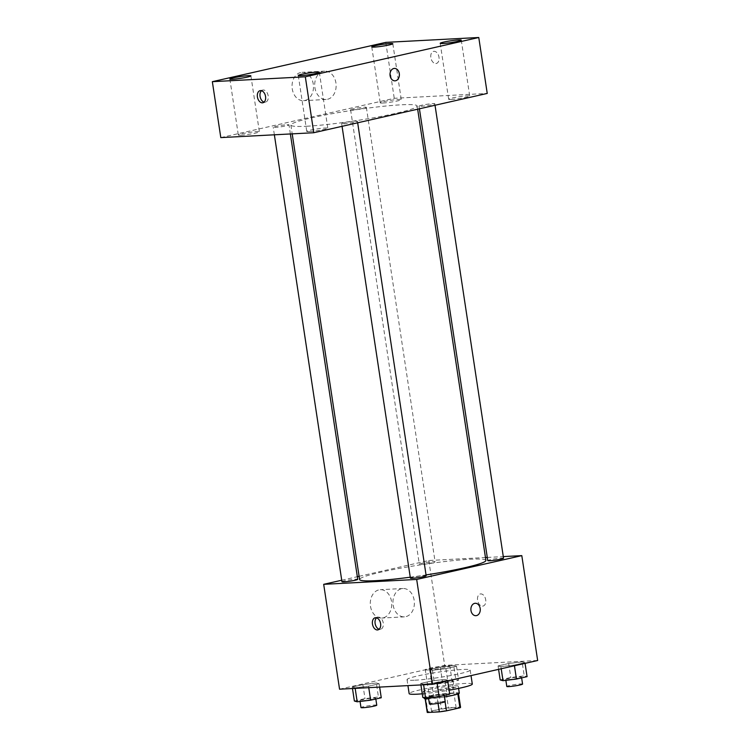<?xml version="1.0" encoding="UTF-8"?>
<svg xmlns="http://www.w3.org/2000/svg" width="750" height="750" viewBox="0 0 750 750"><rect width="100%" height="100%" fill="white"/><g stroke="black" fill="none" stroke-linecap="round" stroke-linejoin="round"><path stroke-width="0.56" stroke-dasharray="3.75 2.81" d="M428.353 669.938A12.422 1.05 -8.6 0 0 441.975 668.184A12.422 1.05 -8.6 0 0 449.831 666A12.422 1.05 -8.6 0 0 437.391 666.816A12.422 1.05 -8.6 0 0 425.269 669.712A12.422 1.05 -8.6 0 0 428.353 669.938M434.7 711.891A12.422 1.05 -8.6 0 0 448.322 710.128A12.422 1.05 -8.6 0 0 456.169 707.953A12.422 1.05 -8.6 0 0 443.738 708.769A12.422 1.05 -8.6 0 0 431.616 711.666A12.422 1.05 -8.6 0 0 434.7 711.891M457.847 694.012L457.819 693.806A16.866 1.425 -8.6 0 0 458.447 693.3A16.866 1.425 -8.6 0 0 458.259 693.131L446.325 693.75A16.866 1.425 -8.6 0 0 439.219 694.781L425.738 697.837L427.856 711.825L441.337 708.769A16.866 1.425 -8.6 0 1 448.444 707.737L460.369 707.109A16.866 1.425 -8.6 0 1 460.566 707.288M427.856 711.825A16.866 1.425 -8.6 0 0 427.219 712.331M457.819 693.806L444.337 696.863L445.078 701.747M438.056 703.359L437.231 697.894L425.353 698.822M437.231 697.894A16.866 1.425 -8.6 0 0 444.337 696.863M425.738 697.837A16.866 1.425 -8.6 0 0 425.109 698.344A16.866 1.425 -8.6 0 0 425.306 698.513M444.488 696.909A17.738 1.5 171.4 0 1 428.644 698.803M424.237 698.475A17.738 1.5 171.4 0 1 441.553 694.341A17.738 1.5 171.4 0 1 459.319 693.169M452.344 688.219A17.738 1.5 -8.6 0 0 458.259 686.175A17.738 1.5 -8.6 0 0 440.494 687.347A17.738 1.5 -8.6 0 0 423.178 691.481A17.738 1.5 -8.6 0 0 427.584 691.809A17.738 1.5 -8.6 0 0 452.344 688.219M439.219 694.781L441.337 708.769M458.259 693.131L460.369 707.109M446.325 693.75L448.444 707.737M422.259 693.816A31.931 2.7 -8.6 0 0 449.1 690.206M472.294 684.056A31.931 2.7 -8.6 0 0 440.316 686.166A31.931 2.7 -8.6 0 0 409.144 693.609M414.956 680.203A31.931 2.7 -8.6 0 0 449.981 675.684A31.931 2.7 -8.6 0 0 470.184 670.069A31.931 2.7 -8.6 0 0 438.206 672.178A31.931 2.7 -8.6 0 0 407.034 679.622A31.931 2.7 -8.6 0 0 414.956 680.203M522.131 661.884L524.953 662.663L514.331 665.062L500.887 666.694L498.066 665.916L508.688 663.516L522.131 661.884L524.953 662.663L514.331 665.062L500.887 666.694L498.066 665.916L508.688 663.516L522.131 661.884L524.25 675.862L527.072 676.641M453.694 665.475L456.516 666.244L445.894 668.653L432.45 670.284L429.628 669.506L440.25 667.097L453.694 665.475L456.516 666.244L445.894 668.653L432.45 670.284L429.628 669.506L440.25 667.097L453.694 665.475L455.803 679.453L458.634 680.231L448.012 682.641L434.569 684.263L431.737 683.494L442.359 681.084L455.803 679.453M339.553 689.194L444.675 665.381L537.656 660.497M444.759 679.416L447.591 680.184L436.969 682.594L423.525 684.225L420.694 683.447L431.316 681.038L444.759 679.416L447.591 680.184L436.969 682.594L423.525 684.225L420.694 683.447L431.316 681.038L444.759 679.416L446.878 693.394L449.7 694.172M376.322 682.997L379.153 683.775L368.531 686.184L355.078 687.816L352.256 687.038L362.878 684.628L376.322 682.997L379.153 683.775L368.531 686.184L355.078 687.816L352.256 687.038L362.878 684.628L376.322 682.997L378.441 696.984L381.262 697.762M410.25 577.2A63.872 5.4 -8.6 0 0 426.047 574.931M485.897 560.419A63.872 5.4 -8.6 0 0 421.941 564.637A63.872 5.4 -8.6 0 0 359.597 579.525M359.109 576.3L428.812 560.503L485.456 557.531M487.284 557.438L503.288 556.594M341.728 580.237L357.328 576.703M421.303 564.338A7.978 0.675 -8.6 0 0 430.05 563.212A7.978 0.675 -8.6 0 0 435.094 561.806A7.978 0.675 -8.6 0 0 427.106 562.341A7.978 0.675 -8.6 0 0 419.325 564.197A7.978 0.675 -8.6 0 0 421.303 564.338M503.541 558.225A7.978 0.675 -8.6 0 0 495.553 558.75A7.978 0.675 -8.6 0 0 487.762 560.606M426.169 575.747A7.978 0.675 -8.6 0 0 418.181 576.281A7.978 0.675 -8.6 0 0 410.391 578.137M341.953 581.728A7.978 0.675 171.4 0 1 347.006 580.322A7.978 0.675 171.4 0 1 355.753 579.197A7.978 0.675 171.4 0 1 357.731 579.338M428.812 560.503L444.675 665.381M370.5 606.253A14.194 10.716 87 0 0 381.75 618.047A14.194 10.716 87 0 0 391.706 603.309A14.194 10.716 87 0 0 380.269 589.697A14.194 10.716 87 0 0 370.5 606.253M482.578 606.131A6.206 4.041 -102.8 0 0 483.019 606.075A6.206 4.041 -102.8 0 0 485.588 599.119A6.206 4.041 -102.8 0 0 480.281 593.962A6.206 4.041 -102.8 0 0 477.638 600.572A6.206 4.041 -102.8 0 0 482.578 606.131A6.206 4.041 -102.8 0 0 483.019 606.075A6.206 4.041 -102.8 0 0 485.588 599.119A6.206 4.041 -102.8 0 0 480.272 593.962A6.206 4.041 -102.8 0 0 477.638 600.572A6.206 4.041 -102.8 0 0 482.569 606.131M376.566 617.831A6.206 4.041 77.2 0 1 377.803 617.175A6.206 4.041 77.2 0 1 378.253 617.119A6.206 4.041 77.2 0 1 383.194 622.678A6.206 4.041 77.2 0 1 380.55 629.288A6.206 4.041 77.2 0 1 379.144 629.231M393.15 605.072A14.194 10.716 87 0 0 404.409 616.856A14.194 10.716 87 0 0 414.356 602.128A14.194 10.716 87 0 0 402.919 588.516A14.194 10.716 87 0 0 393.15 605.072M475.903 615.684L475.903 615.684A6.206 4.688 -93 0 1 470.981 610.528A6.206 4.688 -93 0 1 475.256 603.281L475.256 603.281M306.713 126.234A63.872 5.4 -8.6 0 0 376.762 117.197A63.872 5.4 -8.6 0 0 417.169 105.966A63.872 5.4 -8.6 0 0 353.212 110.184A63.872 5.4 -8.6 0 0 290.869 125.072A63.872 5.4 -8.6 0 0 306.713 126.234M287.025 124.744A7.978 0.675 171.4 0 1 289.003 124.884A7.978 0.675 171.4 0 1 281.212 126.75A7.978 0.675 171.4 0 1 273.225 127.275A7.978 0.675 171.4 0 1 278.269 125.869A7.978 0.675 171.4 0 1 287.025 124.744M421.012 106.303A7.978 0.675 -8.6 0 0 429.759 105.169A7.978 0.675 -8.6 0 0 434.803 103.772A7.978 0.675 -8.6 0 0 426.816 104.297A7.978 0.675 -8.6 0 0 419.034 106.153A7.978 0.675 -8.6 0 0 421.012 106.303M343.641 123.825A7.978 0.675 -8.6 0 0 352.397 122.7A7.978 0.675 -8.6 0 0 357.441 121.294A7.978 0.675 -8.6 0 0 349.453 121.828A7.978 0.675 -8.6 0 0 341.663 123.684A7.978 0.675 -8.6 0 0 343.641 123.825M352.575 109.884A7.978 0.675 -8.6 0 0 361.322 108.759A7.978 0.675 -8.6 0 0 366.366 107.353A7.978 0.675 -8.6 0 0 358.378 107.888A7.978 0.675 -8.6 0 0 350.597 109.744A7.978 0.675 -8.6 0 0 352.575 109.884M220.8 137.606L394.247 98.306L487.238 93.431M451.303 99.431A10.641 0.9 171.4 0 1 448.669 99.244A10.641 0.9 171.4 0 1 459.056 96.759A10.641 0.9 171.4 0 1 469.716 96.056A10.641 0.9 171.4 0 1 462.984 97.931A10.641 0.9 171.4 0 1 451.303 99.431M309.394 131.588A10.641 0.9 171.4 0 1 306.75 131.391A10.641 0.9 171.4 0 1 317.147 128.916A10.641 0.9 171.4 0 1 327.806 128.212A10.641 0.9 171.4 0 1 321.075 130.078A10.641 0.9 171.4 0 1 309.394 131.588M240.956 135.178A10.641 0.9 171.4 0 1 238.312 134.981A10.641 0.9 171.4 0 1 248.709 132.506A10.641 0.9 171.4 0 1 259.369 131.803A10.641 0.9 171.4 0 1 252.628 133.669A10.641 0.9 171.4 0 1 240.956 135.178M382.866 103.022A10.641 0.9 171.4 0 1 380.231 102.825A10.641 0.9 171.4 0 1 390.619 100.35A10.641 0.9 171.4 0 1 401.278 99.647A10.641 0.9 171.4 0 1 394.547 101.513A10.641 0.9 171.4 0 1 382.866 103.022M385.791 42.375L394.247 98.306M435.853 63.534A6.206 4.041 -102.8 0 0 436.294 63.469A6.206 4.041 -102.8 0 0 438.863 56.522A6.206 4.041 -102.8 0 0 433.556 51.366A6.206 4.041 -102.8 0 0 430.912 57.975A6.206 4.041 -102.8 0 0 435.853 63.534A6.206 4.041 -102.8 0 0 436.294 63.478A6.206 4.041 -102.8 0 0 438.863 56.522A6.206 4.041 -102.8 0 0 433.547 51.366A6.206 4.041 -102.8 0 0 430.912 57.975A6.206 4.041 -102.8 0 0 435.844 63.534M300.647 72.516A14.194 10.716 87 0 0 292.134 87.975A14.194 10.716 87 0 0 303.506 100.669A14.194 10.716 87 0 0 313.463 85.931A14.194 10.716 87 0 0 302.025 72.319A14.194 10.716 87 0 0 300.647 72.516M323.306 71.325A14.194 10.716 87 0 0 314.794 86.784A14.194 10.716 87 0 0 326.156 99.478A14.194 10.716 87 0 0 336.112 84.75A14.194 10.716 87 0 0 324.675 71.137A14.194 10.716 87 0 0 323.306 71.325M395.016 80.831L395.016 80.831A6.206 4.688 -93 0 1 390.038 75.272A6.206 4.688 -93 0 1 393.769 68.513A6.206 4.688 -93 0 1 394.369 68.428L394.369 68.428M261.506 90.713A6.206 4.041 77.2 0 1 262.753 90.056A6.206 4.041 77.2 0 1 263.203 90A6.206 4.041 77.2 0 1 268.134 95.559A6.206 4.041 77.2 0 1 265.5 102.169A6.206 4.041 77.2 0 1 264.094 102.122M354.375 701.016L364.997 698.616L378.441 696.984M361.913 700.725A7.978 0.675 -8.6 0 0 370.659 699.6A7.978 0.675 -8.6 0 0 375.703 698.194A7.978 0.675 -8.6 0 0 367.716 698.728A7.978 0.675 -8.6 0 0 359.934 700.584A7.978 0.675 -8.6 0 0 361.913 700.725M379.153 683.775L379.65 687.094M368.531 686.184L368.756 687.666M355.078 687.816L355.172 688.378M352.256 687.038L352.481 688.519M362.878 684.628L364.997 698.616M376.762 705.188A7.978 0.675 -8.6 0 0 368.775 705.712A7.978 0.675 -8.6 0 0 360.984 707.578M439.275 683.203A7.978 0.675 -8.6 0 0 448.031 682.069A7.978 0.675 -8.6 0 0 453.075 680.672A7.978 0.675 -8.6 0 0 445.087 681.197A7.978 0.675 -8.6 0 0 437.297 683.053A7.978 0.675 -8.6 0 0 439.275 683.203M456.516 666.244L458.634 680.231M445.894 668.653L448.012 682.641M432.45 670.284L434.569 684.263M429.628 669.506L431.737 683.494M440.25 667.097L442.359 681.084M440.334 690.188A7.978 0.675 -8.6 0 0 449.081 689.062A7.978 0.675 -8.6 0 0 454.134 687.656A7.978 0.675 -8.6 0 0 446.147 688.181A7.978 0.675 -8.6 0 0 438.356 690.047A7.978 0.675 -8.6 0 0 440.334 690.188M422.812 697.434L433.434 695.025L446.878 693.394M430.35 697.144A7.978 0.675 -8.6 0 0 439.097 696.009A7.978 0.675 -8.6 0 0 444.141 694.612A7.978 0.675 -8.6 0 0 436.153 695.138A7.978 0.675 -8.6 0 0 428.372 696.994A7.978 0.675 -8.6 0 0 430.35 697.144M447.591 680.184L447.694 680.887M436.969 682.594L437.072 683.288M423.525 684.225L423.609 684.788M420.694 683.447L420.919 684.928M431.316 681.038L433.434 695.025M445.2 701.597A7.978 0.675 -8.6 0 0 437.213 702.122A7.978 0.675 -8.6 0 0 429.431 703.987M500.175 679.903L510.797 677.494L524.25 675.862M507.712 679.612A7.978 0.675 -8.6 0 0 516.469 678.478A7.978 0.675 -8.6 0 0 521.512 677.081A7.978 0.675 -8.6 0 0 513.525 677.606A7.978 0.675 -8.6 0 0 505.734 679.462A7.978 0.675 -8.6 0 0 507.712 679.612M524.953 662.663L525.066 663.356M514.331 665.062L514.444 665.766M500.887 666.694L501.206 668.766M498.066 665.916L498.581 669.356M508.688 663.516L510.797 677.494M522.572 684.075A7.978 0.675 -8.6 0 0 514.584 684.6A7.978 0.675 -8.6 0 0 506.794 686.456M456.169 707.953L449.831 666M431.616 711.666L425.269 669.712M423.178 691.481L424.134 697.791M458.259 686.175L458.597 688.397M407.034 679.622L407.934 685.613M470.184 670.069L471.019 675.6M377.803 617.175L375.159 617.775M380.55 629.288L377.906 629.888M402.919 588.516L380.269 589.697M404.409 616.856L381.75 618.047M290.869 125.072L292.2 133.866M417.169 105.966L417.656 109.2M290.372 133.959L289.003 124.884M274.369 134.803L273.225 127.275M419.034 106.153L419.428 108.797M434.803 103.772L435.028 105.263M341.663 123.684L342.066 126.328M357.441 121.294L357.666 122.794M350.597 109.744L419.325 564.197M366.366 107.353L435.094 561.806M440.203 43.312L448.669 99.244M461.259 40.125L469.716 96.056M298.294 75.459L306.75 131.391M319.341 72.281L327.806 128.212M229.856 79.05L238.312 134.981M250.903 75.862L259.369 131.803M371.766 46.894L380.231 102.825M392.822 43.716L401.278 99.647M324.675 71.137L302.025 72.319M326.156 99.478L303.506 100.669M262.753 90.056L260.1 90.656M265.5 102.169L262.847 102.769M359.934 700.584L360.066 701.447M375.703 698.194L375.825 698.991M437.297 683.053L438.356 690.047M453.075 680.672L454.134 687.656M428.372 696.994L428.503 697.856M444.141 694.612L444.262 695.4M505.734 679.462L505.866 680.334M521.512 677.081L521.634 677.878"/><path stroke-width="1.12" d="M457.847 694.012L459.938 707.794A16.866 1.425 -8.6 0 0 460.566 707.288L458.522 693.759M459.938 707.794L446.447 710.85A16.866 1.425 -8.6 0 1 439.35 711.872L427.416 712.5A16.866 1.425 -8.6 0 1 427.219 712.331L425.175 698.803M445.078 701.747L446.447 710.85M425.353 698.822L427.416 712.5M438.056 703.359L439.35 711.872M458.597 688.397L459.319 693.169A17.738 1.5 171.4 0 1 453.403 695.212A17.738 1.5 171.4 0 1 444.488 696.909M428.644 698.803A17.738 1.5 171.4 0 1 424.237 698.475L424.134 697.791M407.934 685.613L409.144 693.609A31.931 2.7 -8.6 0 0 417.066 694.191A31.931 2.7 -8.6 0 0 422.259 693.816M449.1 690.206A31.931 2.7 -8.6 0 0 472.294 684.056L471.019 675.6M503.288 556.594L521.803 555.628L537.656 660.497L432.544 684.319L339.553 689.194L323.691 584.325L341.728 580.237M521.803 555.628L416.681 579.441L432.544 684.319M470.981 610.528A6.206 4.688 -93 0 1 475.256 603.281A6.206 4.688 -93 0 1 480.262 609.244A6.206 4.688 -93 0 1 475.912 615.684A6.206 4.688 -93 0 1 470.981 610.528M292.2 133.866L359.597 579.525A63.872 5.4 -8.6 0 0 375.441 580.688A63.872 5.4 -8.6 0 0 410.25 577.2M426.047 574.931A63.872 5.4 -8.6 0 0 485.897 560.419L417.656 109.2M485.456 557.531L487.284 557.438M357.328 576.703L359.109 576.3M416.681 579.441L323.691 584.325M419.428 108.797L487.762 560.606A7.978 0.675 -8.6 0 0 489.741 560.756A7.978 0.675 -8.6 0 0 498.488 559.622A7.978 0.675 -8.6 0 0 503.541 558.225L435.028 105.263M342.066 126.328L410.391 578.137A7.978 0.675 -8.6 0 0 412.369 578.278A7.978 0.675 -8.6 0 0 421.125 577.153A7.978 0.675 -8.6 0 0 426.169 575.747L357.666 122.794M290.372 133.959L357.731 579.338A7.978 0.675 171.4 0 1 349.941 581.203A7.978 0.675 171.4 0 1 341.953 581.728L274.369 134.803M375.609 617.719A6.206 4.041 77.2 0 1 380.541 623.278A6.206 4.041 77.2 0 1 377.906 629.888A6.206 4.041 77.2 0 1 372.591 624.722A6.206 4.041 77.2 0 1 375.159 617.775A6.206 4.041 77.2 0 1 375.609 617.719M379.144 629.231A6.206 4.041 77.2 0 1 375.244 624.122A6.206 4.041 77.2 0 1 376.566 617.831M475.256 603.281A6.206 4.688 -93 0 1 480.262 609.244A6.206 4.688 -93 0 1 475.903 615.684M487.238 93.431L313.781 132.731L220.8 137.606L212.344 81.675L385.791 42.375L478.772 37.5L487.238 93.431M478.772 37.5L305.325 76.8L313.781 132.731M305.325 76.8L212.344 81.675M260.55 90.6A6.206 4.041 77.2 0 1 265.491 96.159A6.206 4.041 77.2 0 1 262.847 102.769A6.206 4.041 77.2 0 1 257.541 97.613A6.206 4.041 77.2 0 1 260.1 90.656A6.206 4.041 77.2 0 1 260.55 90.6M393.769 68.513A6.206 4.688 -93 0 1 394.369 68.428A6.206 4.688 -93 0 1 399.375 74.381A6.206 4.688 -93 0 1 395.016 80.831A6.206 4.688 -93 0 1 390.047 75.272A6.206 4.688 -93 0 1 393.769 68.513M375.319 45.675A10.641 0.9 -8.6 0 0 371.766 46.894A10.641 0.9 -8.6 0 0 374.409 47.091A10.641 0.9 -8.6 0 0 386.091 45.581A10.641 0.9 -8.6 0 0 392.822 43.716A10.641 0.9 -8.6 0 0 386.559 43.837A10.641 0.9 -8.6 0 0 375.319 45.675M233.409 77.822A10.641 0.9 -8.6 0 0 229.856 79.05A10.641 0.9 -8.6 0 0 232.5 79.247A10.641 0.9 -8.6 0 0 244.172 77.737A10.641 0.9 -8.6 0 0 250.903 75.862A10.641 0.9 -8.6 0 0 244.641 75.984A10.641 0.9 -8.6 0 0 233.409 77.822M301.847 74.231A10.641 0.9 -8.6 0 0 298.294 75.459A10.641 0.9 -8.6 0 0 300.938 75.656A10.641 0.9 -8.6 0 0 312.609 74.147A10.641 0.9 -8.6 0 0 319.341 72.281A10.641 0.9 -8.6 0 0 313.078 72.394A10.641 0.9 -8.6 0 0 301.847 74.231M443.756 42.084A10.641 0.9 -8.6 0 0 440.203 43.312A10.641 0.9 -8.6 0 0 442.847 43.5A10.641 0.9 -8.6 0 0 454.528 42A10.641 0.9 -8.6 0 0 461.259 40.125A10.641 0.9 -8.6 0 0 454.997 40.247A10.641 0.9 -8.6 0 0 443.756 42.084M394.369 68.428A6.206 4.688 -93 0 1 399.366 74.381A6.206 4.688 -93 0 1 395.016 80.831M264.094 102.122A6.206 4.041 77.2 0 1 260.184 97.013A6.206 4.041 77.2 0 1 261.506 90.713M379.65 687.094L381.262 697.762L370.641 700.163L357.197 701.794L354.375 701.016L352.481 688.519M368.756 687.666L370.641 700.163M355.172 688.378L357.197 701.794M360.066 701.447L360.984 707.578A7.978 0.675 -8.6 0 0 362.972 707.719A7.978 0.675 -8.6 0 0 371.719 706.594A7.978 0.675 -8.6 0 0 376.762 705.188L375.825 698.991M447.694 680.887L449.7 694.172L439.078 696.581L425.634 698.203L422.812 697.434L420.919 684.928M437.072 683.288L439.078 696.581M423.609 684.788L425.634 698.203M428.503 697.856L429.431 703.987A7.978 0.675 -8.6 0 0 431.409 704.128A7.978 0.675 -8.6 0 0 440.156 703.003A7.978 0.675 -8.6 0 0 445.2 701.597L444.262 695.4M525.066 663.356L527.072 676.641L516.45 679.05L503.006 680.681L500.175 679.903L498.581 669.356M514.444 665.766L516.45 679.05M501.206 668.766L503.006 680.681M505.866 680.334L506.794 686.456A7.978 0.675 -8.6 0 0 508.772 686.606A7.978 0.675 -8.6 0 0 517.519 685.472A7.978 0.675 -8.6 0 0 522.572 684.075L521.634 677.878"/></g></svg>
